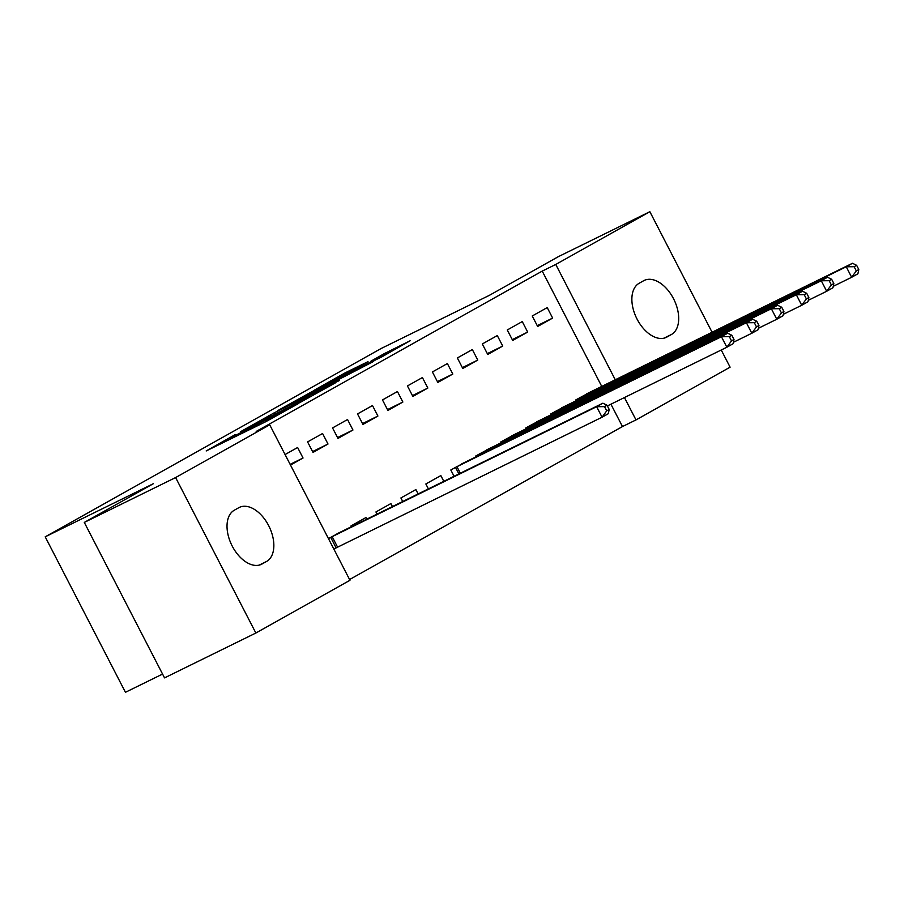 <?xml version="1.0" encoding="UTF-8"?>
<svg xmlns="http://www.w3.org/2000/svg" width="904" height="904" viewBox="0 0 904 904"><rect width="100%" height="100%" fill="white"/><g stroke="black" fill="none" stroke-linecap="round" stroke-linejoin="round"><path stroke-width="1.36" d="M235.379 434.53L206.18 450.96L265.945 421.614L298.309 403.659L235.413 435.412L230.045 437.83L235.379 434.53M368.007 361.645L344.593 373.137L314.886 389.85L382.087 356.73L410.122 340.774L384.098 353.735L370.922 361.171L387.127 353.453L381.126 356.877L325.711 384.177L368.007 361.645M601.759 386.437L542.231 271.098L256.182 431.457L269.72 424.812L349.961 580.278L255.855 633.026L175.613 477.561L269.72 424.812M542.231 271.098L555.757 264.454L649.863 211.705L712.069 332.243M255.855 633.026L164.539 677.887L84.298 522.422L153.431 483.663L45.2 536.829L381.16 348.492L489.392 295.325L558.536 256.566L649.863 211.705M84.298 522.422L175.613 477.561M274.172 412.845L240.362 431.807L300.117 402.449L335.61 382.742L274.172 412.845L274.669 413.806M277.584 410.698L312.264 391.488L373.702 361.385L324.751 386.731L315.733 391.827L339.215 380.607L277.652 410.834M45.2 536.829L125.441 692.294L162.562 674.068M527.676 332.073L522.263 321.575L507.28 329.971L512.704 340.469L527.676 332.073L512.274 339.644M565.757 405.851L550.66 414.009L551.067 414.8M477.764 360.063L472.34 349.554L457.367 357.95L462.78 368.459L477.764 360.063L462.362 367.634M515.834 433.841L500.737 441.988L501.144 442.779M427.841 388.053L422.417 377.544L407.444 385.94L412.868 396.449L427.841 388.053L412.439 395.613M465.922 461.82L450.813 469.978L454.079 476.295M377.917 416.032L372.493 405.534L357.521 413.93L362.945 424.428L377.917 416.032L362.515 423.603M418.134 493.946L415.874 489.561L400.901 497.957L402.732 501.517M328.005 444.022L322.581 433.513L307.597 441.909L313.021 452.418L328.005 444.022L312.592 451.582M366.787 519.178L365.95 517.551L350.978 525.947L351.385 526.738M349.577 579.543L622.472 426.564L610.923 404.19M333.858 549.09L335.474 548.174M328.434 538.581L341.113 531.789M285.065 454.542L297.619 447.503L303.043 458.012L290.127 464.351M290.489 465.051L303.043 458.012M392.46 506.556L390.912 503.562L375.94 511.958L377.058 514.127M352.955 430.021L347.543 419.524L332.559 427.92L337.983 438.417L352.955 430.021L337.554 437.592M443.807 481.335L440.836 475.572L425.852 483.968L428.406 488.906M402.879 402.043L397.455 391.534L382.482 399.93L387.906 410.439L402.879 402.043L387.477 409.614M490.872 447.83L475.775 455.978L476.182 456.78M452.802 374.053L447.378 363.555L432.406 371.951L437.83 382.448L452.802 374.053L437.4 381.624M540.795 419.84L525.699 427.999L526.105 428.79M502.726 346.074L497.302 335.565L482.318 343.961L487.742 354.47L502.726 346.074L487.312 353.633M590.719 391.861L575.622 400.009L576.029 400.811M552.638 318.084L547.225 307.586L532.241 315.982L537.665 326.48L552.638 318.084L537.236 325.655M643.648 280.737A30.273 18.295 -116.2 0 1 644.179 280.455A30.273 18.295 -116.2 0 1 673.729 299.111A30.273 18.295 -116.2 0 1 671.412 334.514L666.915 337.034A30.273 18.295 -116.2 0 1 666.384 337.316A30.273 18.295 -116.2 0 1 636.834 318.66A30.273 18.295 -116.2 0 1 639.162 283.257L643.648 280.737M721.234 349.995L730.104 367.171L635.998 419.919L624.449 397.545M615.285 379.793L555.757 264.454M622.472 426.564L635.998 419.919M262.07 563.994A30.273 18.295 -116.2 0 1 261.527 564.277A30.273 18.295 -116.2 0 1 231.989 545.62A30.273 18.295 -116.2 0 1 234.305 510.218L238.803 507.698A30.273 18.295 -116.2 0 1 239.334 507.415A30.273 18.295 -116.2 0 1 268.883 526.072A30.273 18.295 -116.2 0 1 266.556 561.474L260.985 564.525M246.837 428.27L310.072 396.63L246.837 428.27M305.371 396.076L287.777 405.444L311.891 393.613L320.909 388.517L305.371 396.076M609.194 409.444L607.025 405.241L604.539 406.642L606.708 410.845L609.194 409.444L608.302 413.704L602.064 417.207L596.64 406.698L602.878 403.195L336.955 533.812M333.825 549.022L602.064 417.207L606.708 410.845M330.062 537.677L596.64 406.698L604.539 406.642M602.878 403.195L607.025 405.241M734.003 339.475L731.833 335.271L729.336 336.672L731.505 340.876L734.003 339.475L733.099 343.735L726.861 347.238L721.437 336.729L727.675 333.237L461.752 463.842M607.386 405.93L726.861 347.238L731.505 340.876M454.859 467.707L721.437 336.729L729.336 336.672M727.675 333.237L731.833 335.271M758.964 325.485L756.795 321.282L754.298 322.683L756.467 326.886L758.964 325.485L758.06 329.745L751.823 333.248L746.399 322.739L752.636 319.248L486.714 449.853M733.404 342.288L751.823 333.248L756.467 326.886M479.821 453.718L746.399 322.739L754.298 322.683M752.636 319.248L756.795 321.282M783.915 311.496L781.757 307.292L779.259 308.693L781.429 312.897L783.915 311.496L783.022 315.756L776.785 319.248L771.361 308.75L777.598 305.247L511.675 435.864M758.366 328.299L776.785 319.248L781.429 312.897M504.782 439.728L771.361 308.75L779.259 308.693M777.598 305.247L781.757 307.292M808.877 297.495L806.707 293.303L804.21 294.693L806.379 298.896L808.877 297.495L807.984 301.767L801.746 305.258L796.322 294.76L802.56 291.257L536.637 421.863M783.327 314.309L801.746 305.258L806.379 298.896M529.733 425.727L796.322 294.76L804.21 294.693M802.56 291.257L806.707 293.303M833.838 283.506L831.669 279.302L829.171 280.703L831.341 284.907L833.838 283.506L832.946 287.766L826.697 291.269L821.284 280.76L827.522 277.268L561.587 407.873M808.289 300.309L826.697 291.269L831.341 284.907M554.694 411.738L821.284 280.76L829.171 280.703M827.522 277.268L831.669 279.302M858.8 269.516L856.63 265.313L854.133 266.714L856.303 270.917L858.8 269.516L857.896 273.776L851.658 277.279L846.234 266.77L852.483 263.267L586.549 393.884M833.251 286.319L851.658 277.279L856.303 270.917M579.656 397.749L846.234 266.77L854.133 266.714M852.483 263.267L856.63 265.313M235.899 436.361L235.413 435.412M240.882 433.92L240.385 432.959M259.572 424.744L258.849 423.354M266.77 421.196L266.284 420.247M271.686 418.62L271.268 417.795M268.827 416.676L268.398 415.851M306.919 395.319L306.501 394.494M312.761 392.449L312.264 391.488M384.528 354.56L384.098 353.735M390.528 351.995L389.873 350.729M345.023 373.962L344.593 373.137M350.854 371.081L350.368 370.131M266.556 561.474L259.109 565.136M671.412 334.514L663.965 338.175M666.915 337.034L665.841 337.565M336.118 547.847L330.694 537.349M337.565 547.135L332.141 536.626M458.882 473.933L455.503 467.379M460.328 473.221L456.938 466.667M480.984 454.418L480.465 453.39M482.442 453.706L481.9 452.667M505.946 440.429L505.415 439.4M507.404 439.717L506.861 438.677M530.908 426.428L530.377 425.411M532.354 425.716L531.823 424.688M555.87 412.439L555.338 411.41M557.316 411.727L556.785 410.687M580.831 398.449L580.3 397.421M582.278 397.737L581.747 396.698M230.633 438.96L230.045 437.83M261.505 423.784L260.917 422.665"/></g></svg>
